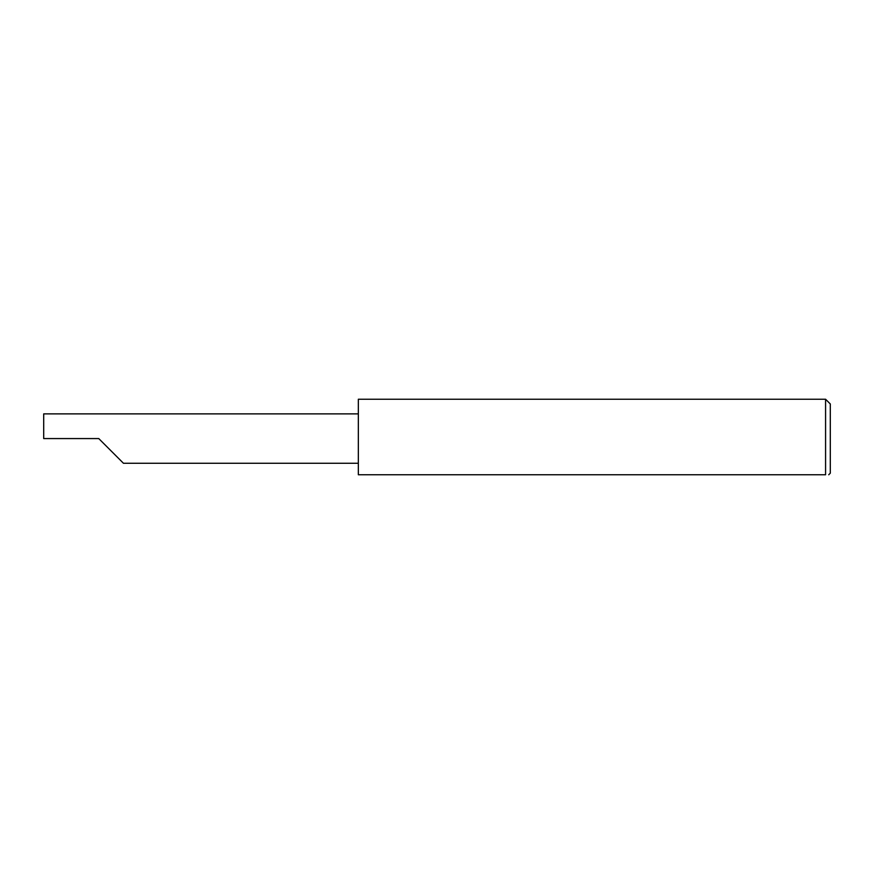 <?xml version="1.0" encoding="UTF-8"?>
<svg xmlns="http://www.w3.org/2000/svg" width="874" height="874" viewBox="0 0 874 874"><rect width="100%" height="100%" fill="white"/><g stroke="black" fill="none" stroke-linecap="round" stroke-linejoin="round"><path stroke-width="1.31" d="M98.762 438.573L123.463 463.275L98.762 438.573L123.463 463.275L98.762 438.573L43.7 438.573L43.7 413.872L358.34 413.872M825.58 399.243L358.34 399.243L358.34 474.757L825.58 474.757C829.721 474.757 829.721 474.757 825.58 474.757L825.58 399.243L830.3 403.963L830.3 473.184L828.727 474.757M123.463 463.275L358.34 463.275"/></g></svg>
